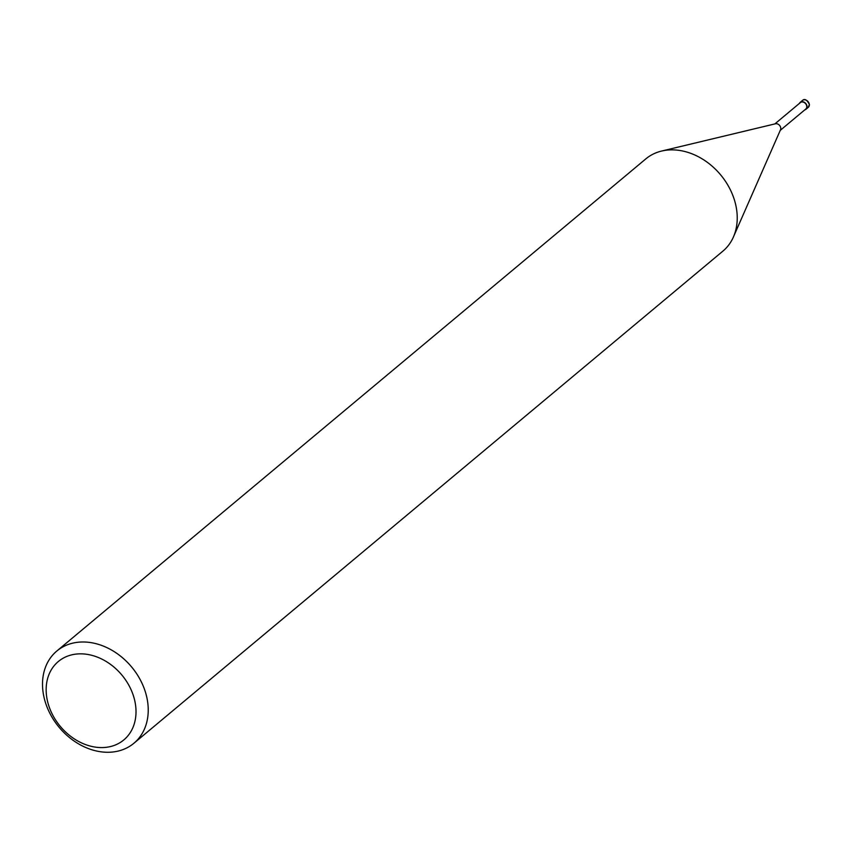 <?xml version="1.0" encoding="UTF-8"?>
<svg xmlns="http://www.w3.org/2000/svg" width="852" height="852" viewBox="0 0 852 852"><rect width="100%" height="100%" fill="white"/><g stroke="black" fill="none" stroke-linecap="round" stroke-linejoin="round"><path stroke-width="1.28" d="M806.908 106.521A4.356 3.419 50.1 0 1 805.097 109.61A4.356 3.419 50.1 0 0 806.908 106.511A4.356 3.419 50.1 0 0 803.905 102.219A4.356 3.419 50.1 0 0 799.708 103.156A4.356 3.419 50.1 0 1 803.905 102.219A4.356 3.419 50.1 0 1 806.908 106.511M661.94 150.974L775.48 123.774A4.207 3.301 50.1 0 1 780.762 128.226A4.207 3.301 50.1 0 1 780.507 129.781L733.551 236.675M774.851 123.923L800.39 102.581A4.207 3.301 50.1 0 1 804.341 102.591A4.207 3.301 50.1 0 1 806.78 106.489A4.207 3.301 50.1 0 1 805.779 109.035L780.24 130.377M56.839 651.013A60.098 47.158 50.1 0 1 113.369 651.12A60.098 47.158 50.1 0 1 148.141 706.851A60.098 47.158 50.1 0 1 133.902 743.253A60.098 47.158 50.1 0 1 77.372 743.146A60.098 47.158 50.1 0 1 42.6 687.415A60.098 47.158 50.1 0 1 56.839 651.013L645.827 158.887A60.098 47.158 50.1 0 1 702.367 158.994A60.098 47.158 50.1 0 1 737.14 214.725A60.098 47.158 50.1 0 1 733.412 236.994M737.14 214.725A60.098 47.158 50.1 0 1 722.901 251.127L133.902 743.253M135.937 708.971A51.077 40.087 50.1 0 1 93.741 746.853A51.077 40.087 50.1 0 1 46.232 692.452A51.077 40.087 50.1 0 1 88.427 654.57A51.077 40.087 50.1 0 1 135.937 708.971M799.41 103.401A4.505 3.536 50.1 0 1 800.188 102.357A4.505 3.536 50.1 0 1 804.426 102.357A4.505 3.536 50.1 0 1 807.036 106.543A4.505 3.536 50.1 0 1 805.971 109.269A4.505 3.536 50.1 0 1 804.81 109.855M800.188 102.357L802.477 100.44A4.505 3.536 50.1 0 1 806.716 100.451A4.505 3.536 50.1 0 1 809.325 104.626A4.505 3.536 50.1 0 1 808.26 107.363L805.971 109.269M802.477 100.44C804.703 98.417 807.014 99.769 809.4 104.498L808.26 107.363"/></g></svg>
